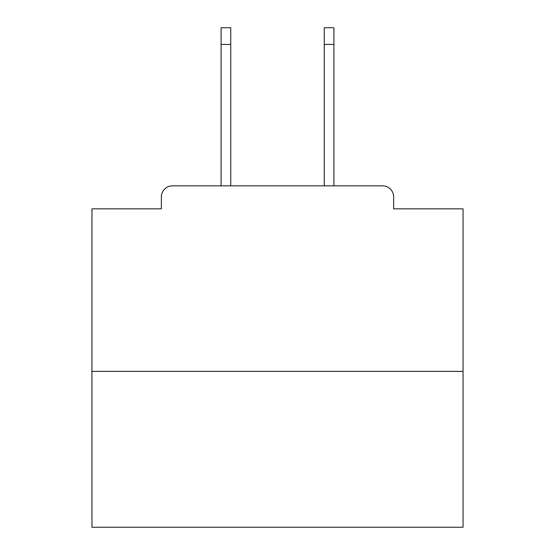 <?xml version="1.0" encoding="UTF-8"?>
<svg xmlns="http://www.w3.org/2000/svg" width="555" height="555" viewBox="0 0 555 555"><rect width="100%" height="100%" fill="white"/><g stroke="black" fill="none" stroke-linecap="round" stroke-linejoin="round"><path stroke-width="0.83" d="M393.655 208.847L393.655 196.97L393.655 208.847L463.05 208.847L463.05 527.25L91.95 527.25L91.95 208.847L161.345 208.847L161.345 196.97L161.345 208.847M463.05 371.385L91.95 371.385M393.655 196.97A11.135 11.135 0 0 0 382.52 185.842L172.48 185.842A11.135 11.135 0 0 0 161.345 196.97M382.52 185.842L333.909 185.842L333.909 44.449L324.259 44.449L324.259 27.75L333.909 27.75L333.909 44.449M221.091 44.449L221.091 27.75L230.741 27.75L230.741 44.449L221.091 44.449L221.091 185.842L172.48 185.842M230.741 44.449L230.741 185.842M324.259 185.842L324.259 44.449"/></g></svg>

